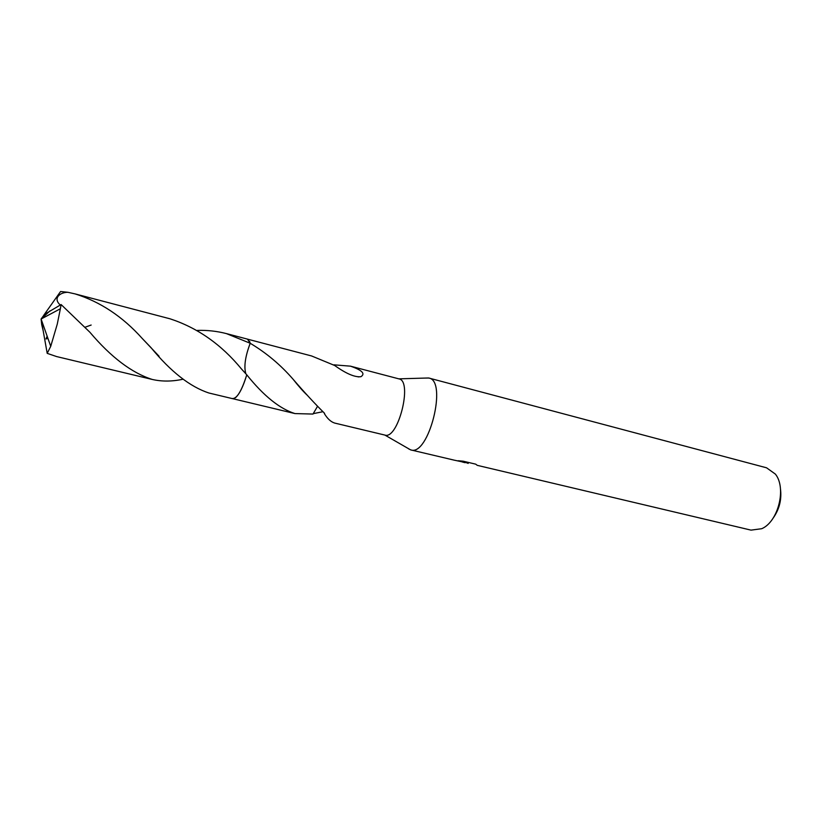 <?xml version="1.0" encoding="UTF-8"?>
<svg xmlns="http://www.w3.org/2000/svg" width="822" height="822" viewBox="0 0 822 822"><rect width="100%" height="100%" fill="white"/><g stroke="black" fill="none" stroke-linecap="round" stroke-linejoin="round"><path stroke-width="1.23" d="M408.483 448.791L410.856 449.932C428.735 456.467 447.733 380.72 428.889 378.048L425.58 378.069M410.579 449.86L384.881 435.074C398.095 439.976 412.942 380.966 399.009 378.901L398.927 378.88M464.636 462.611L462.005 461.892M477.222 465.334L751.01 530.128L761.686 528.721C778.239 521.836 786.726 487.98 775.372 474.099L766.556 467.8M410.856 449.932L454.206 460.156L468.232 463.135L458.039 460.731L463.166 461.193L475.722 464.163L477.222 465.324M468.129 463.433L467.173 462.93M772.999 518.312C779.379 509.393 781.866 499.499 780.438 488.617M235.4 397.756C239.418 394.293 243.209 386.648 246.775 374.822L241.504 369.006C221.437 344.562 197.619 327.834 170.051 318.813L75.11 293.906C100.294 301.766 122.673 316.614 142.237 338.469L150.94 347.552C170.791 371.708 190.139 386.874 209.004 393.029L232.554 398.66C237.096 398.495 241.832 390.553 246.775 374.822C241.576 391.241 236.695 399.143 232.133 398.506M245.87 373.825C243.754 366.787 245.203 356.594 250.207 343.267L249.559 341.264M333.948 364.834L350.449 366.16C362.122 370.177 365.605 373.691 360.909 376.702C354.888 377.411 346.144 373.681 334.677 365.492L311.579 355.957M317.498 406.366L312.997 414.062L294.975 413.579C279.788 408.853 263.728 395.937 246.775 374.822M250.217 343.277C266.41 352.946 280.692 364.937 293.084 379.24C304.695 392.711 315.196 404.075 324.587 413.332L324.371 413.63C327.495 418.758 330.917 421.902 334.657 423.063L384.881 435.074M468.417 462.437L468.232 463.135M322.871 411.719L313.172 413.661M182.916 379.24C172.117 381.583 161.883 381.655 152.234 379.445C131.787 372.931 111.011 357.21 89.917 332.273L61.105 304.551L44.48 314.394L41.1 319.018L60.366 308.774L61.105 304.551M60.366 308.774L57.273 324.104L50.728 346.329L47.203 353.357L56.595 356.563L152.234 379.445M47.943 338.428L45.991 338.941L47.152 336.188M60.273 305.013C52.516 298.139 60.273 292.159 67.928 292.303L75.1 293.906M45.148 315.309L43.72 315.319L60.581 291.502L67.928 292.303M197.259 330.403C207.226 330.084 216.946 331.153 226.399 333.598L250.207 343.257C245.213 356.543 243.754 366.725 245.85 373.805M250.207 343.257L247.484 339.126L226.399 333.598M43.196 330.845L41.717 324.628L41.912 323.58L42.919 324.176M41.717 324.628L41.1 319.018L50.019 310.829M41.799 324.649L41.1 319.018L50.728 346.329M41.912 323.58L47.203 353.357M464.296 462.529L464.81 462.652M428.889 378.048L766.628 467.821M247.71 339.198L311.764 356.008M232.79 398.701L294.975 413.579M360.909 376.702L358.145 376.897M350.316 366.119L398.968 378.891M293.084 379.24C298.756 386.443 303.544 391.837 307.469 395.433M398.845 378.85L428.601 377.976M142.237 338.469L159.067 356.255M91.15 325.039L85.067 327.228"/></g></svg>
